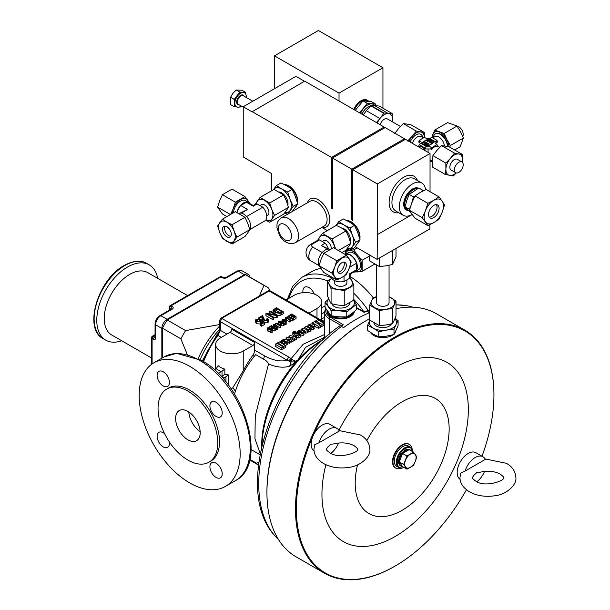 <?xml version="1.0" encoding="UTF-8"?>
<svg xmlns="http://www.w3.org/2000/svg" width="610" height="610" viewBox="0 0 610 610"><rect width="100%" height="100%" fill="white"/><g stroke="black" fill="none" stroke-linecap="round" stroke-linejoin="round"><path stroke-width="0.91" d="M319.06 442.715L339.259 431.049A15.524 8.959 120 0 0 336.918 428.403A15.524 8.959 120 0 0 329.156 429.173A15.524 8.959 120 0 0 319.06 442.715L314.691 444.759L313.952 449.196C313.929 454.747 317.086 459.498 323.414 463.447C331.032 467.542 339.617 468.838 349.172 467.336C360.312 466.261 371.025 456.417 369.835 449.196C369.446 443.043 366.29 438.293 360.365 434.945L338.992 430.538M465.087 471.072L485.286 459.414A15.524 8.959 120 0 0 482.945 456.76A15.524 8.959 120 0 0 475.182 457.53A15.524 8.959 120 0 0 465.087 471.072L460.718 473.124L459.978 477.561C459.963 483.105 463.12 487.855 469.448 491.805C477.058 495.899 485.644 497.196 495.198 495.701C506.346 494.626 517.051 484.775 515.862 477.561C515.48 471.4 512.324 466.65 506.391 463.31L485.019 458.895M343.857 262.102A6.207 3.584 -60 0 1 339.915 271.671A6.207 3.584 -60 0 1 337.986 272.273M341.928 262.696A6.207 3.584 -60 0 1 345.039 262.392A6.207 3.584 -60 0 1 345.984 267.371A6.207 3.584 -60 0 1 341.928 272.838A6.207 3.584 -60 0 1 338.825 273.15A6.207 3.584 -60 0 1 337.871 268.171A6.207 3.584 -60 0 1 341.928 262.696M230.839 236.276A6.207 3.584 60 0 1 228.918 235.681A6.207 3.584 60 0 1 224.968 226.104M226.897 236.84A6.207 3.584 60 0 1 222.841 231.373A6.207 3.584 60 0 1 223.794 226.394A6.207 3.584 60 0 1 226.897 226.706A6.207 3.584 60 0 1 230.954 232.174A6.207 3.584 60 0 1 230 237.153A6.207 3.584 60 0 1 226.897 236.84M436.394 204.67A7.45 4.3 -60 0 1 431.796 216.382A7.45 4.3 -60 0 1 429.226 217.091M433.817 205.379A7.45 4.3 -60 0 1 437.545 205.013A7.45 4.3 -60 0 1 438.689 210.984A7.45 4.3 -60 0 1 433.817 217.549A7.45 4.3 -60 0 1 430.096 217.915A7.45 4.3 -60 0 1 428.952 211.944A7.45 4.3 -60 0 1 433.817 205.379M216.054 477.401A8.692 5.017 60 0 1 210.374 469.738A8.692 5.017 60 0 1 211.708 462.776A8.692 5.017 60 0 1 216.054 463.203A8.692 5.017 60 0 1 221.735 470.867A8.692 5.017 60 0 1 220.401 477.828A8.692 5.017 60 0 1 216.054 477.401M163.274 385.985A8.692 5.017 60 0 1 157.594 378.322A8.692 5.017 60 0 1 158.928 371.36A8.692 5.017 60 0 1 163.274 371.787A8.692 5.017 60 0 1 168.955 379.45A8.692 5.017 60 0 1 167.62 386.412A8.692 5.017 60 0 1 163.274 385.985M216.054 416.455A8.692 5.017 60 0 1 210.374 408.791A8.692 5.017 60 0 1 211.708 401.83A8.692 5.017 60 0 1 216.054 402.257A8.692 5.017 60 0 1 221.735 409.92A8.692 5.017 60 0 1 220.401 416.889A8.692 5.017 60 0 1 216.054 416.455M169.283 441.8A8.692 5.017 60 0 1 167.62 447.359A8.692 5.017 60 0 1 163.274 446.932A8.692 5.017 60 0 1 157.594 439.269A8.692 5.017 60 0 1 158.928 432.299A8.692 5.017 60 0 1 163.274 432.734A8.692 5.017 60 0 1 164.57 433.641M314.287 294.058A8.692 5.017 -120 0 0 309.041 287.63A8.692 5.017 -120 0 0 304.695 287.196A8.692 5.017 -120 0 0 303.025 292.701M200.164 431.636A17.385 10.034 60 0 1 188.818 411.979M187.903 439.802A17.385 10.034 60 0 1 176.549 424.484A17.385 10.034 60 0 1 179.21 410.553A17.385 10.034 60 0 1 187.903 411.414A17.385 10.034 60 0 1 199.264 426.733A17.385 10.034 60 0 1 196.603 440.664A17.385 10.034 60 0 1 187.903 439.802M412.093 448.678A13.664 7.884 120 0 0 409.44 444.454A13.664 7.884 120 0 0 398.917 448.114A13.664 7.884 120 0 0 392.954 461.854A13.664 7.884 120 0 0 395.783 468.114A13.664 7.884 120 0 0 400.762 468.297M395.562 467.977A13.664 7.884 -60 0 1 395.341 467.855A13.664 7.884 -60 0 1 392.512 461.602A13.664 7.884 -60 0 1 398.475 447.854A13.664 7.884 -60 0 1 409.005 444.194A13.664 7.884 -60 0 1 409.218 444.332M394.388 459.932A11.704 6.756 -60 0 1 394.388 459.902A11.704 6.756 -60 0 1 401.639 447.351A11.704 6.756 -60 0 1 401.662 447.336M413.183 451.987L410.599 447.267L408.57 446.101A11.796 6.809 120 0 0 402.669 446.68A11.796 6.809 120 0 0 401.685 447.313A11.796 6.809 120 0 0 394.388 459.963A11.796 6.809 120 0 0 396.767 466.536L401.128 468.312L404.178 467.58M411.544 451.042A9.318 5.383 120 0 0 410.5 450.073L409.798 449.669A9.318 5.383 120 0 0 405.139 450.127A9.318 5.383 120 0 0 399.047 458.339A9.318 5.383 120 0 0 400.473 465.811L401.182 466.215A9.318 5.383 120 0 0 402.547 466.635L406.954 469.182L403.66 464.5L406.954 456.005L413.542 452.201L416.843 456.882L415.349 461.221L413.542 465.377L406.954 469.182M410.5 450.073A9.318 5.383 120 0 0 409.135 449.654A9.318 5.383 120 0 0 405.841 450.531A9.318 5.383 120 0 0 402.547 453.459A9.318 5.383 120 0 0 399.245 461.953A9.318 5.383 120 0 0 401.182 466.215M334.44 443.79L330.696 444.316L327.707 447.084L326.365 449.196C325.702 449.303 326.792 450.462 329.629 452.696C339.29 459.856 360.327 451.69 357.414 449.196C357.971 448.952 356.88 447.786 354.151 445.704C348.279 442.746 341.707 442.113 334.44 443.79M330.902 453.352A15.524 8.959 120 0 0 338.527 443.043M336.918 428.403L329.896 424.346A15.524 8.959 120 0 0 322.133 425.117A15.524 8.959 120 0 0 313.006 436.02A15.524 8.959 120 0 0 314.074 451.049M480.466 472.148L476.723 472.674L473.734 475.442L472.392 477.561C471.728 477.661 472.819 478.827 475.655 481.054C485.316 488.221 506.353 480.047 503.441 477.561C503.997 477.31 502.914 476.143 500.185 474.061C494.306 471.103 487.733 470.47 480.466 472.148M476.928 481.709A15.524 8.959 120 0 0 484.553 471.4M482.945 456.76L475.922 452.704A15.524 8.959 120 0 0 468.16 453.474A15.524 8.959 120 0 0 458.102 466.879A15.524 8.959 120 0 0 460.108 479.414M327.051 310.772A13.664 7.884 -0 0 0 327.044 311.031A13.664 7.884 -0 0 0 328.92 315.019A13.664 7.884 -0 0 0 343.865 318.702A13.664 7.884 -0 0 0 354.334 311.527M354.227 311.618A13.664 7.884 180 0 1 343.361 318.26A13.664 7.884 180 0 1 328.92 314.516A13.664 7.884 180 0 1 327.044 310.52L327.044 311.031M353.342 312.373A13.039 7.526 180 0 1 339.03 317.985A13.039 7.526 180 0 1 331.466 315.835M349.629 302.926A8.929 5.154 180 0 1 339.556 308.027A8.929 5.154 180 0 1 331.916 303.841M334.493 280.547L334.493 282.735A6.207 3.584 -0 0 0 338.329 286.052A6.207 3.584 -0 0 0 345.092 285.274A6.207 3.584 -0 0 0 346.915 282.735L346.915 279.86M353.792 272.022A9.935 5.734 -120 0 0 355.333 271.572L358.406 269.795A9.935 5.734 -120 0 0 360.457 265.243A9.935 5.734 -120 0 0 356.126 255.247A9.935 5.734 -120 0 0 348.47 252.586L345.397 254.362A9.935 5.734 -120 0 0 345.214 254.469M355.333 271.572A9.935 5.734 -120 0 0 357.384 267.02A9.935 5.734 -120 0 0 353.053 257.023A9.935 5.734 -120 0 0 345.397 254.362M332.358 277.924L327.539 281.103L331.07 288.698L337.65 289.315L344.231 290.734L353.861 285.175L350.056 277.504M353.861 285.175L353.861 300.089L344.231 305.656L337.65 305.031L331.07 303.62L329.308 300.219L327.539 296.018L327.539 281.103M367.38 100.292A12.36 7.137 120 0 0 367.167 100.154A12.36 7.137 120 0 0 353.724 109.449M368.654 101.268A12.36 7.137 120 0 0 367.601 100.414A12.36 7.137 120 0 0 354.158 109.701M435.532 133.819A9.935 5.734 60 0 1 435.67 133.735A9.935 5.734 60 0 1 443.325 136.396A9.935 5.734 60 0 1 447.656 146.4A9.935 5.734 60 0 1 447.656 146.629M447.397 146.575A9.935 5.734 -120 0 0 447.397 146.552A9.935 5.734 -120 0 0 440.367 134.383A9.935 5.734 -120 0 0 435.403 133.887A9.935 5.734 -120 0 0 433.397 137.486M423.462 137.891L421.19 136.579A7.823 4.514 120 0 0 417.278 136.968A7.823 4.514 120 0 0 412.345 143.297M410.21 142.069A9.562 5.521 -60 0 1 416.043 134.84A9.562 5.521 -60 0 1 422.707 137.456M444.393 146.003A7.823 4.514 -120 0 0 438.88 136.968A7.823 4.514 -120 0 0 434.968 136.579L432.688 137.891M420.572 143.716L418.681 141.985L419.177 140.361L419.939 140.803A4.14 2.394 180 0 1 421.121 142.793A4.14 2.394 180 0 1 419.939 144.181L419.177 144.623L418.681 146.248C420.77 146.034 422.669 147.132 424.385 149.541L424.385 147.628L419.177 144.623M430.759 148.962L425.399 148.962L425.147 147.193A4.14 2.394 180 0 1 431.003 147.193L430.759 148.962L431.766 149.541C433.481 147.132 435.38 146.034 437.469 146.248L436.974 144.623L436.211 144.181A4.14 2.394 180 0 1 435.029 142.793A4.14 2.394 180 0 1 436.211 140.803L436.974 140.361L437.469 141.985L435.578 143.716M428.075 149.153L428.075 152.378M425.399 148.962L424.385 149.541M354.448 109.869A11.796 6.809 -60 0 1 367.327 100.894L367.799 101.168M362.065 114.268A8.929 5.154 -60 0 1 369.858 106.544M457.195 126.201A6.207 3.584 60 0 1 458.834 126.788A6.207 3.584 60 0 1 462.708 136.434M461.915 161.955L457.347 159.324A6.207 3.584 120 0 0 451.667 162.085A6.207 3.584 120 0 0 451.141 170.076L455.708 172.714A6.207 3.584 120 0 0 461.389 169.954A6.207 3.584 120 0 0 461.915 161.955A6.207 3.584 120 0 0 456.234 164.723A6.207 3.584 120 0 0 455.708 172.714M246.211 97.409A8.075 4.659 120 0 0 246.249 96.357A8.075 4.659 120 0 0 244.579 92.888A8.075 4.659 120 0 0 238.266 95.145A8.075 4.659 120 0 0 234.842 103.395A8.075 4.659 120 0 0 236.505 106.864A8.075 4.659 120 0 0 241.24 106.018M236.505 106.864L235.978 106.567A8.075 4.659 -60 0 1 234.309 103.09L234.423 106.826L236.588 106.91M425.551 189.74A18.628 10.751 120 0 0 421.792 183.008A18.628 10.751 120 0 0 407.442 188.002A18.628 10.751 120 0 0 399.306 206.752A18.628 10.751 120 0 0 403.164 215.277A18.628 10.751 120 0 0 412.2 214.514L377.354 234.637L377.354 183.93L430.042 153.514L430.042 191.692M407.899 210.122L407.198 209.718A11.796 6.809 -60 0 1 405.109 206.897M405.078 206.798A11.796 6.809 -60 0 1 405.558 199.722A11.796 6.809 -60 0 1 417.347 188.757M408.532 210.793A12.421 7.167 -60 0 1 406.885 210.252L406.268 209.901A12.421 7.167 -60 0 1 403.698 204.213A12.421 7.167 -60 0 1 408.906 191.944A12.421 7.167 -60 0 1 418.346 188.215M406.885 210.252A12.421 7.167 -60 0 1 404.316 204.571A12.421 7.167 -60 0 1 409.074 192.806A12.421 7.167 -60 0 1 418.185 188.299M313.86 200.827A14.282 8.243 60 0 1 325.603 212.593A14.282 8.243 60 0 1 324.131 226.096L295.591 242.574A14.282 8.243 60 0 0 297.062 229.07A14.282 8.243 60 0 0 285.32 217.305A14.282 8.243 60 0 0 281.309 217.831L309.849 201.353A14.282 8.243 60 0 1 313.86 200.827M307.402 202.772A16.142 9.318 60 0 1 314.486 198.334A16.142 9.318 60 0 1 314.768 198.387A16.142 9.318 60 0 1 322.133 202.749A16.142 9.318 60 0 1 329.728 219.554A16.142 9.318 60 0 1 322.133 227.591A16.142 9.318 60 0 1 321.851 227.538A16.142 9.318 60 0 1 321.683 227.507M297.497 202.97A12.421 7.167 -120 0 0 289.003 185.905A12.421 7.167 -120 0 0 286.311 184.799M266.745 215.94L267.676 215.399A6.207 3.584 -120 0 0 268.957 212.562A6.207 3.584 -120 0 0 266.25 206.31A6.207 3.584 -120 0 0 261.461 204.647L259.936 205.524M249.764 229.566A9.935 5.734 -120 0 0 250.603 226.196A9.935 5.734 -120 0 0 246.44 216.39A9.935 5.734 -120 0 0 238.891 213.393M249.711 203.481A9.935 5.734 120 0 0 248.544 202.383L245.472 200.606A9.935 5.734 120 0 0 240.508 201.102A9.935 5.734 120 0 0 233.493 212.768M248.544 202.383A9.935 5.734 120 0 0 243.581 202.878A9.935 5.734 120 0 0 236.886 212.402M249.772 229.604L264.786 220.942A9.562 5.521 -120 0 0 266.761 216.565A9.562 5.521 -120 0 0 262.818 207.186L246.592 216.558M279.189 191.998A8.929 5.154 60 0 1 281.69 192.844A8.929 5.154 60 0 1 287.851 205.303M284.146 184.433A13.039 7.526 60 0 1 288.278 185.692A13.039 7.526 60 0 1 297.444 202.779M296.849 205.204A13.039 7.526 60 0 1 295.758 206.881M265.625 220.248L269.727 222.238L283.612 214.224L286.372 210.595L288.431 207.369L274.546 215.383L271.793 209.382L269.727 202.97L283.612 194.956L273.981 189.397L260.096 197.411L255.277 204.266M395.722 331.299A13.039 7.526 180 0 1 394.822 333.075M393.015 334.806A13.039 7.526 180 0 1 373.633 335.416A13.039 7.526 180 0 1 370.476 332.465M391.46 323.857A8.929 5.154 180 0 1 376.538 326.129A8.929 5.154 180 0 1 373.953 322.919M389.058 265.297L389.058 302.712A6.207 3.584 180 0 1 385.23 306.022A6.207 3.584 180 0 1 378.459 305.244A6.207 3.584 180 0 1 376.644 302.712L376.644 265.266M372.382 334.577L374.067 335.813L384.674 337.543M359.847 238.967A12.421 7.167 -120 0 0 351.238 221.834A12.421 7.167 -120 0 0 348.661 220.797M341.531 227.995A8.929 5.154 60 0 1 344.04 228.841A8.929 5.154 60 0 1 350.193 241.301M346.488 220.431A13.039 7.526 60 0 1 350.628 221.682A13.039 7.526 60 0 1 359.793 238.777M359.198 241.202A13.039 7.526 60 0 1 358.1 242.879M319.06 265.556A9.935 5.734 -60 0 1 325.244 250.024A9.935 5.734 -60 0 1 329.941 249.391M331.306 248.705A6.207 3.584 -120 0 0 326.914 240.95A6.207 3.584 -120 0 0 323.811 240.645L322.286 241.522M359.435 142.45A29.745 17.171 120 0 0 357.826 143.304A29.745 17.171 120 0 0 356.217 144.303M187.567 295.606L147.712 272.601A36.013 20.793 120 0 0 129.701 274.386A36.013 20.793 120 0 0 106.178 306.121A36.013 20.793 120 0 0 111.699 334.981L151.554 357.986M121.672 340.738A43.462 25.094 -60 0 1 105.774 340.166A43.462 25.094 -60 0 1 99.11 305.335A43.462 25.094 -60 0 1 127.505 267.035A43.462 25.094 -60 0 1 149.244 264.877A43.462 25.094 -60 0 1 157.685 278.358M189.664 366.29A71.408 41.228 60 0 1 236.314 429.211A71.408 41.228 60 0 1 225.364 486.437A71.408 41.228 60 0 1 189.664 482.899A71.408 41.228 60 0 1 143.014 419.97A71.408 41.228 60 0 1 153.956 362.752A71.408 41.228 60 0 1 189.664 366.29M287.447 299.19L292.716 286.151L301.927 277.329L312.023 271.496A71.408 41.228 60 0 1 320.799 268.469M286.105 299.96L294.157 295.309A16.142 9.318 180 0 1 316.994 295.309A16.142 9.318 180 0 1 321.722 301.904A16.142 9.318 180 0 1 316.994 308.492L308.942 313.143M214.331 369.797L216.275 368.669L218.075 365.603A16.142 9.318 -0 0 0 220.401 367.304A16.142 9.318 -0 0 0 224.854 369.126L218.342 373.564M412.81 307.181A135.367 78.156 120 0 0 405.902 305.572A135.367 78.156 120 0 0 396.012 304.924M369.69 310.566A135.367 78.156 120 0 0 367.388 311.496L369.446 312.686A135.367 78.156 120 0 0 356.507 319.137A135.367 78.156 120 0 0 343.575 327.623L341.516 326.434A135.367 78.156 120 0 0 273.738 534.49A135.367 78.156 120 0 0 278.587 539.667M187.903 391.132A42.227 24.377 60 0 1 215.49 428.342A42.227 24.377 60 0 1 209.016 462.174A42.227 24.377 60 0 1 187.903 460.085A42.227 24.377 60 0 1 160.323 422.875A42.227 24.377 60 0 1 166.797 389.043A42.227 24.377 60 0 1 187.903 391.132M166.797 389.043L168.551 388.029A42.227 24.377 60 0 1 189.664 390.118A42.227 24.377 60 0 1 217.244 427.328A42.227 24.377 60 0 1 210.778 461.16L209.016 462.174M481.991 456.211A139.713 80.665 120 0 0 493.94 394.937A139.713 80.665 120 0 0 395.143 337.894A139.713 80.665 120 0 0 313.006 436.02A139.713 80.665 120 0 0 308.019 556.045A139.713 80.665 120 0 0 395.143 566.042A139.713 80.665 120 0 0 395.15 566.042A139.713 80.665 120 0 0 466.444 489.769M395.143 566.042L394.708 566.301A140.33 81.023 -60 0 1 394.708 566.301L394.708 566.301A140.33 81.023 -60 0 1 324.543 573.247A140.33 81.023 -60 0 1 303.033 460.802A140.33 81.023 -60 0 1 394.708 337.139A140.33 81.023 -60 0 1 464.873 330.185A140.33 81.023 -60 0 1 493.94 394.426A140.33 81.023 -60 0 1 493.94 394.685M266.936 492.529L266.936 491.515A139.088 80.306 -60 0 1 365.291 321.165L366.168 320.662A140.33 81.023 120 0 0 266.936 492.529A140.33 81.023 120 0 0 296.002 556.77L324.543 573.247M464.873 330.185L436.333 313.708A140.33 81.023 120 0 0 396.012 308.736M369.69 318.694A140.33 81.023 120 0 0 366.168 320.662L365.291 321.165M357.536 464.873A66.437 38.361 120 0 0 402.173 510.273A66.437 38.361 120 0 0 449.151 428.906A66.437 38.361 120 0 0 402.173 401.776A66.437 38.361 120 0 0 366.877 440.595M325.862 464.706A103.517 59.765 120 0 0 395.143 536.495A103.517 59.765 120 0 0 468.343 409.714A103.517 59.765 120 0 0 395.143 367.449A103.517 59.765 120 0 0 338.893 430.37M283.116 348.112L283.772 348.485L285.488 347.494L285.488 345.466L279.281 341.882L277.565 342.873L277.565 343.628M290.093 341.585L291.611 342.073L293.09 341.219L293.09 339.19L291.168 337.299L294.516 338.367L296.978 336.964L296.978 338.992L294.516 340.395L293.09 339.938M288.042 341.989L289.392 343.354L290.093 342.942L290.093 340.914L288.095 338.916L291.611 340.044L293.09 339.19M300.608 334.105L303.109 333.411L304.291 332.038L302.461 330.269L300.707 330.002L298.343 330.689L296.925 332.137L297.329 332.877L298.229 332.45L297.848 331.954L298.488 331.169L299.792 330.894L301.088 331.459L297.901 333.304L300.608 334.105L300.608 334.852L294.15 333.182L293.814 331.985L294.912 332.587L295.865 332.053L295.514 331.543L293.448 331.626L292.869 332.328L292.937 334.936L294.272 336.697M298.77 337.94L300.608 336.88L300.608 334.852L298.77 335.912L298.77 337.94L296.978 337.475M308.378 331.657L308.927 331.977L310.642 330.986L310.642 328.958L306.151 326.365L304.436 327.356L304.436 328.775M304.436 327.356L307.646 329.209L307.326 329.934L303.216 328.066L301.5 329.057L305.297 331.116L307.608 330.811L308.347 330.01L308.347 332.038L308.241 331.581L307.608 332.839L305.297 333.144L304.298 332.702M320.532 325.664L321.92 326.464L323.879 325.328L323.879 323.3L317.673 319.716L315.713 320.852L315.713 322.454M314.973 326.319L318.572 328.393L320.532 327.265L320.532 325.237L317.894 323.712L319.282 322.911L319.282 324.512M260.729 324.04L256.734 323.742L255.46 322.156L255.46 320.128L256.177 319.167L259.997 319.274L259.357 319.754L256.917 319.579L256.505 320.174M259.997 319.274L259.997 321.302L259.425 321.729M259.273 321.744L257.687 321.409M256.917 320.913L256.917 319.579L257.42 321.264L260.18 321.485L260.485 320.509L261.324 320.151L264.374 322.545L264.374 324.573L261.545 326.205L260.729 325.732L260.729 323.704L262.94 322.423L261.469 321.264L260.706 322.027L256.734 321.714L255.46 320.128M262.826 321.325L262.369 318.672L259.997 320.044M268.476 319.823L267.706 320.829L263.955 320.723L262.369 316.643L259.631 318.222L258.808 317.749L262.552 315.591L264.702 320.311L267.005 320.395L266.654 318.908L267.477 318.542L268.476 319.823L268.476 321.851L267.706 322.858L263.955 322.751M270.184 313.807L269.666 313.51L269.666 311.481L270.398 311.062L277.42 315.118L276.643 315.561L268.08 314.043L273.684 317.276L272.952 317.696L265.929 313.639L266.707 313.189L275.262 314.707L269.666 311.481M277.42 315.118L277.42 317.147L276.643 317.589L273.158 316.971M273.684 317.276L273.684 319.304L272.952 319.724L265.929 315.667L265.929 313.639M273.089 312.61L273.021 310.215L276.238 307.692L283.261 311.748L283.261 313.769L280.036 315.484L277.42 315.469M280.303 325.542L280.303 324.367L280.074 325.816L275.628 323.247L276.086 322.987L279.563 324.993L279.792 324.07L280.303 324.367L280.371 327.677L278.152 326.739M278.541 324.406L278.412 321.996L279.06 321.203L282.011 321.211L279.533 321.523L279.403 322.469L283.719 322.324L284.237 323.01L283.65 323.757L280.989 323.78L283.116 323.468L283.253 322.583L280.684 322.949L278.961 322.736L278.412 321.996M284.237 323.01L284.237 325.038L283.65 325.786L280.989 325.801L280.989 323.78M281.675 324.673L280.303 325.038M286.174 322.233L285.716 322.492L282.743 320.768L282.262 319.35L284.58 319.594L282.758 319.663L282.628 320.113L286.174 322.233L286.174 324.261L285.716 324.52L284.237 323.666M286.692 318.969L285.32 319.762L284.809 319.465L286.174 318.672L286.692 318.969L286.692 320.997L285.366 321.76M292.678 318.473L286.837 317.802L290.337 319.823L289.88 320.09L285.488 317.558L291.321 318.222L287.829 316.201L288.286 315.942L292.678 318.473L292.678 320.502L290.337 320.456M290.337 319.823L290.337 321.851L289.88 322.118L286.692 320.273M296.041 316.537L296.041 318.565L293.418 320.075L292.907 319.777L292.907 317.749L295.072 316.498L293.7 315.713L291.649 316.895L291.138 316.598L293.189 315.416L291.71 314.562L289.483 315.843L288.972 315.545L291.649 313.998L296.041 316.537L293.418 318.046L292.907 317.749M291.138 316.918L290.558 317.253M296.308 361.112A2.486 2.082 -100 0 0 296.002 361.517A6.207 1.921 -131.6 0 1 295.98 362.065L289.544 366.213A6.207 5.032 -108.5 0 0 290.337 361.738A2.486 1.815 -53.8 0 1 292.091 359.488L295.156 361.059L297.344 360.853L294.508 361.951L290.848 361.89L287.295 360.296A2.486 1.433 -60 0 1 289.048 357.254L291.161 358.634L303.132 344.253L324.558 334.501M274.34 328.554L273.265 326.579M277.763 329.179L277.763 327.151L276.49 327.349L274.34 326.525L273.265 324.55L276.681 325.176L277.763 327.151L278.152 326.625L277.763 329.179L275.4 329.08M271.755 329.095L271.58 328.21L271.084 328.493M275.4 328.172L274.912 328.798L272.571 328.729L271.58 326.182L269.864 327.166L269.353 326.868L271.694 325.519L273.036 328.47L274.477 328.523L274.256 327.593L274.774 327.364L275.4 328.172L275.4 330.201L274.912 330.826L272.571 330.757M271.015 331.1L270.543 331.573L268.057 331.375L267.706 329.781M268.171 328.851L268.171 328.02L268.484 329.072L270.207 329.209L270.924 328.371L272.83 329.865L272.83 331.893L271.061 332.915L270.55 332.618L270.55 330.589L271.938 329.789L271.015 329.072L270.543 329.545L268.057 329.347L267.706 327.753L270.093 327.829L267.912 328.386M310.642 330.033L313.715 329.316L314.973 327.677M300.608 336.133L303.109 335.439L304.291 333.937M285.381 345.405L286.852 344.818L288.042 343.323M281.401 349.858L283.116 348.867L283.116 346.838L276.909 343.255L275.194 344.238L275.194 346.267L281.401 349.858L281.401 347.83L283.116 346.838M331.954 273.135L336.766 279.982L341.928 277.405A11.796 6.809 -60 0 1 334.707 276.757A11.796 6.809 -60 0 1 334.707 267.127A11.796 6.809 -60 0 1 341.928 258.137A11.796 6.809 -60 0 1 349.156 258.785A11.796 6.809 -60 0 1 349.156 268.415A11.796 6.809 -60 0 1 341.928 277.405L346.404 274.424L349.156 268.415L351.215 262.01L349.156 258.785L346.404 255.155L333.479 247.698L323.849 253.257L336.766 260.722L334.707 267.127L331.954 273.135L319.03 265.67L321.096 259.265L323.849 253.257M226.897 222.139A11.796 6.809 60 0 1 234.118 231.129A11.796 6.809 60 0 1 234.118 240.759A11.796 6.809 60 0 1 226.897 241.407A11.796 6.809 60 0 1 219.669 232.418A11.796 6.809 60 0 1 219.669 222.787A11.796 6.809 60 0 1 226.897 222.139L222.429 219.158L217.61 226.013L219.669 232.418L222.429 238.426L232.059 243.985L236.871 237.137L234.118 231.129L232.059 224.724L226.897 222.139M433.817 222.619A13.664 7.884 -60 0 1 425.452 221.872A13.664 7.884 -60 0 1 425.452 210.717A13.664 7.884 -60 0 1 433.817 200.309A13.664 7.884 -60 0 1 442.181 201.056A13.664 7.884 -60 0 1 442.181 212.211A13.664 7.884 -60 0 1 433.817 222.619L438.994 219.165L442.181 212.211L444.576 204.792L438.994 196.862L433.817 200.309L427.839 203.298L425.452 210.717L422.265 217.671L427.839 225.608L433.817 222.619M162.443 357.856L162.443 328.165A83.204 48.037 -60 0 1 167.186 319.953L245.51 274.729A83.204 48.037 -60 0 1 247.95 275.979L266.387 286.631A83.204 48.037 120 0 0 263.955 285.373L245.51 274.729M269.795 290.673L268.697 288.118A83.204 48.037 120 0 0 266.387 286.631M162.443 328.165L180.88 338.817L187.217 354.463M167.186 319.953L185.623 330.597A83.204 48.037 120 0 0 180.88 338.817M259.41 295.987L263.955 285.373M185.623 330.597L219.669 324.55M219.669 325.999A65.819 38.003 120 0 0 198.227 358.634M200.164 359.656A62.09 35.853 -60 0 1 219.623 329.347A1.86 1.075 120 0 1 219.669 329.293M249.658 459.978L256.787 464.088A2.15 1.243 -0 0 0 257.946 464.439L258.579 464.462M350.254 276.566A71.408 41.228 60 0 1 373.16 297.649M363.751 312.167L367.388 311.496M341.516 326.434L343.125 324.596L339.861 325.854C273.547 371.193 233.104 488.412 273.738 534.49M217.32 335.248L207.286 351.452L202.962 361.288M202.337 360.906L216.542 335.279L218.403 332.953A62.09 35.853 -60 0 1 218.837 332.45M219.12 332.709L218.403 332.953M258.693 463.516L258.304 462.197L258.77 462.937M230.054 332.32A2.486 1.433 120 0 0 231.815 329.278L254.644 342.462A2.486 1.433 -60 0 1 252.891 345.504L243.23 351.078A16.142 9.318 180 0 1 225.639 353.098A16.142 9.318 180 0 1 215.665 344.49A16.142 9.318 180 0 1 220.401 337.902L230.054 332.32L252.891 345.504M324.558 323.003L269.132 291L221.712 318.382L220.401 321.676L220.401 330.361L217.968 335.332A68.305 39.436 120 0 0 203.549 361.654M289.216 361.173A2.486 1.609 -53 0 1 291.161 358.634L292.091 359.488M324.558 337.193L305.595 347.334L297.344 360.853L295.98 362.065A85.636 49.441 120 0 0 261.721 446.52M224.854 369.126L224.854 374.197A16.142 9.318 -0 0 0 228.247 374.875L223.275 378.825M221.476 376.82L222.032 376.423L222.032 371.353M224.854 374.197L222.032 376.423M264.374 322.545L261.545 324.177L260.729 323.704M260.18 321.485L260.485 320.509L260.485 321.218M259.357 319.754L259.357 321.737M261.545 324.177L261.545 326.205M261.469 321.264L261.469 323.269M260.706 322.027L260.706 324.055M256.734 321.714L256.734 323.742M267.005 320.395L267.432 319.8M259.631 318.222L259.631 319.114M258.808 317.749L258.808 318.855M266.654 318.908L266.654 320.547M267.706 320.829L267.706 322.858M263.955 320.723L263.955 322.217M262.651 318.054L262.651 320.082M262.369 316.643L262.369 318.672M276.643 315.561L276.643 317.589M272.952 317.696L272.952 319.724M279.929 312.694L276.33 310.612L274.881 311.451M276.33 308.584L275.072 309.308L274.347 310.909L275.781 312.061L279.342 312.899L281.713 311.695L276.33 308.584L276.33 310.612M275.072 309.308L275.072 311.336M274.119 310.337L274.347 310.909M283.261 311.748L280.036 313.456L280.036 315.484M280.036 313.456L275.041 312.48L275.041 313.746M275.041 312.48L273.021 310.215M267.264 330.384L267.706 327.753M272.83 329.865L271.061 330.887L270.55 330.589M270.093 327.829L270.093 329.263M269.696 328.119L269.696 329.362M271.061 330.887L271.061 332.915M271.015 329.072L271.015 330.323M270.543 329.545L270.543 331.573M268.057 329.347L268.057 331.375M274.477 328.523L274.256 327.593L274.256 328.615M269.864 327.166L269.864 327.722M269.353 326.868L269.353 327.562M274.912 328.798L274.912 330.826M272.571 328.729L272.571 329.659M271.755 327.067L271.755 329.019M271.58 326.182L271.58 328.21M277.321 326.876L276.223 325.443L273.707 324.817L274.797 326.258L277.512 326.594M273.516 325.107L273.707 325.496M276.223 325.443L276.223 326.922M276.49 327.349L276.49 329.377M274.34 326.525L274.34 327.555M272.868 327.097L273.265 324.55M275.628 323.247L275.628 324.65M280.074 325.816L280.074 327.844M283.116 323.468L283.253 322.583L283.253 323.384M279.533 322.53L279.533 321.523L279.403 322.469M282.011 321.211L282.011 322.118M281.614 321.508L281.614 322.225M283.65 323.757L283.65 325.786M282.659 322.408L282.659 323.658M280.684 322.949L280.684 324.977M278.961 322.736L278.961 324.65M281.85 321.127L282.262 319.35M282.758 320.227L282.758 319.663L282.628 320.113M284.58 319.594L284.58 321.31M284.176 319.892L284.176 321.073M285.716 322.492L285.716 324.52M282.743 320.768L282.743 322.049M285.32 319.762L285.32 321.737M284.809 319.465L284.809 321.44M292.19 318.755L292.19 320.784M289.88 320.09L289.88 322.118M285.488 317.558L285.488 319.068M287.829 316.201L287.829 317.604M293.418 318.046L293.418 320.075M293.7 315.713L293.7 317.291M291.649 316.895L291.649 317.886M291.138 316.598L291.138 317.589M291.71 314.562L291.71 316.27M289.483 315.843L289.483 316.636M288.972 315.545L288.972 316.338M254.644 342.462L254.644 350.132L264.305 355.706C272.739 360.396 280.402 361.921 287.295 360.296L220.401 321.676L219.669 320.303L220.782 318.29L268.202 290.909A1.86 1.075 -120 0 1 269.132 291L268.202 290.909M324.558 317.307L321.722 318.946M324.558 312.236L321.722 313.875M321.722 307.791L325.061 305.862M324.558 320.349L322.987 321.256M231.22 389.005L232.867 387.632L235.414 391.239M254.294 356.301L252.746 355.409A68.305 39.436 120 0 0 243.23 370.842L232.867 387.632M252.746 355.409A6.207 3.584 120 0 0 254.644 350.132M294.988 361.844A2.486 2.043 -89.8 0 1 295.53 361.105A12.421 9.501 -147.2 0 0 297.886 359.946A85.636 49.441 120 0 1 323.712 339.145M249.81 459.322L256.551 463.211A2.486 2.028 60 0 0 257.946 464.439M289.544 366.213C283.406 368.013 276.399 367.281 268.507 364.04L255.262 415.959L254.95 438.72L260.234 453.657M234.545 394.068A65.552 37.85 120 0 1 255.674 354.623L263.482 359.137C265.899 360.213 267.569 361.844 268.507 364.04M237.221 270.992L241.88 270.718A7.45 4.3 120 0 0 238.152 271.092A1.86 1.075 60 0 0 237.221 270.992L225.807 277.588A1.86 1.075 60 0 1 226.737 277.68A3.103 1.792 180 0 1 222.345 277.68A1.86 1.075 120 0 1 223.275 277.588L221.964 276.826A1.86 1.075 120 0 0 221.033 276.917L170.975 305.816L172.294 306.578A3.103 1.792 180 0 1 172.294 309.11L160.88 315.705A7.45 4.3 120 0 0 155.611 324.825L161.841 328.432A7.45 4.3 -60 0 1 167.109 319.304L244.389 274.691A7.45 4.3 -60 0 1 248.117 274.317A7.45 4.3 -60 0 1 249.612 276.94M161.841 328.432L161.841 358.2M271.77 190.671L271.77 173.675L243.23 156.945L243.23 106.75L295.919 76.334L304.481 81.275M243.23 106.75L252.014 111.821L304.695 81.145L384.17 127.032L331.482 157.449L331.482 208.147L332.465 207.583M252.014 111.569L331.482 157.449M384.17 128.169L384.17 127.032M328.683 249.078L321.218 245.464L327.585 249.139M312.77 243.84A9.562 5.521 -120 0 0 310.803 244.282L317.566 240.378A9.562 5.521 -120 0 1 319.533 239.936L312.77 243.84A3.98 2.303 -0 0 0 312.77 247.088L322.233 252.548M328.5 248.979A9.562 5.521 -120 0 0 325.168 243.184L321.218 245.464M319.533 239.936L325.168 243.184M335.691 248.971L332.076 238.967L322.446 233.409L336.331 225.387L341.493 227.972L345.962 230.954L348.714 236.962L350.781 243.367L338.382 250.527M350.781 243.367L345.962 250.214L341.905 252.563M345.962 230.954L332.076 238.967M322.446 233.409L317.627 240.256M318.641 239.989A11.796 6.809 60 0 1 319.693 237.031A11.796 6.809 60 0 1 326.914 236.39A11.796 6.809 60 0 1 334.143 245.373A11.796 6.809 60 0 1 335.058 248.606M336.766 279.982L323.849 272.525L319.03 265.67M346.404 255.155L336.766 260.722M335.622 225.799A13.664 7.884 60 0 1 335.675 225.731A13.664 7.884 60 0 1 344.04 224.983L350.018 227.972L352.405 235.384L355.592 242.345L350.018 250.275L354.486 247.698L360.06 239.76L357.673 232.341L354.486 225.387L349.309 221.941L343.331 218.952L338.863 221.529L344.04 224.983A13.664 7.884 60 0 1 352.405 235.384A13.664 7.884 60 0 1 352.405 246.539A13.664 7.884 60 0 1 347.303 248.514M335.675 225.731L338.863 221.529M350.018 250.275L347.021 248.88M354.486 225.387L350.018 227.972M360.06 239.76L355.592 242.345M396.012 248.461L396.012 256.871L392.482 264.465L385.909 265.884L379.329 266.501L369.69 260.943L369.69 255.049M379.329 266.501L379.329 258.091M392.482 264.465L392.482 250.496M389.058 296.917A11.796 6.809 180 0 1 391.193 297.893A11.796 6.809 180 0 1 394.251 304.474A11.796 6.809 180 0 1 385.909 309.293A11.796 6.809 180 0 1 374.51 307.531A11.796 6.809 180 0 1 371.459 300.951A11.796 6.809 180 0 1 376.644 296.917M376.644 296.719L373.221 297.55L369.69 305.145L379.329 310.711L385.909 309.293L392.482 308.675L396.012 301.073L389.058 296.75M396.012 301.073L396.012 315.995L394.251 320.189L392.482 323.59L385.909 325.008L379.329 325.626L369.69 320.067L369.69 305.145M379.329 310.711L379.329 325.626M392.482 308.675L392.482 323.59M395.021 318.45L398.086 320.593L396.05 324.528A13.664 7.884 180 0 1 386.389 330.101A13.664 7.884 180 0 1 373.19 328.066A13.664 7.884 180 0 1 369.66 320.441A13.664 7.884 180 0 1 369.805 320.151L367.616 325.305L373.19 328.066L378.772 331.741L386.389 330.101L394.007 329.385L396.05 324.528A13.664 7.884 180 0 0 394.891 318.755M367.616 325.305L367.616 330.467L373.19 334.143L378.772 336.903L386.389 336.186L394.007 334.547L398.086 325.748L398.086 320.593M378.772 336.903L378.772 331.741M394.007 334.547L394.007 329.385M222.429 219.158L235.346 211.7L244.976 217.267L247.729 223.268L249.795 229.68L247.729 232.906L244.976 236.527L232.059 243.985M236.871 237.137L249.795 229.68M232.059 224.724L244.976 217.267M226.92 216.565L222.429 213.965L217.61 207.118L219.669 200.713L222.429 194.704L232.059 189.138L244.976 196.603L235.346 202.162L233.279 208.567A11.796 6.809 120 0 0 232.174 213.53M249.795 203.45L244.976 196.603M248.659 202.451A11.796 6.809 120 0 0 247.729 200.225A11.796 6.809 120 0 0 240.508 199.577A11.796 6.809 120 0 0 233.279 208.567L230.527 214.575M217.61 207.118L230.45 214.529M222.429 194.704L235.346 202.162M288.431 207.369L286.372 200.964L283.612 194.956M269.727 202.97L260.096 197.411M269.727 222.238L274.546 215.383M256.299 203.992A11.796 6.809 60 0 1 257.344 201.033A11.796 6.809 60 0 1 264.565 200.393A11.796 6.809 60 0 1 271.793 209.382A11.796 6.809 60 0 1 271.793 219.013A11.796 6.809 60 0 1 265.655 220.202M292.137 211.7L297.71 203.77L295.324 196.351L292.137 189.39L286.959 185.943L280.981 182.954L276.513 185.531L281.69 188.986A13.664 7.884 60 0 1 290.055 199.394A13.664 7.884 60 0 1 290.055 210.541A13.664 7.884 60 0 1 284.954 212.516M273.28 189.801A13.664 7.884 60 0 1 273.326 189.733A13.664 7.884 60 0 1 281.69 188.986L287.668 191.975L290.055 199.394L293.242 206.348L287.668 214.278M273.326 189.733L276.513 185.531M287.554 214.232L284.672 212.882M292.137 189.39L287.668 191.975M297.71 203.77L293.242 206.348M262.818 207.186L257.184 203.938L253.242 206.21L246.394 202.261L240.767 205.517L247.607 209.466L241.24 213.142M240.767 205.517A9.562 5.521 120 0 0 237.099 212.501M253.242 206.21L253.242 205.524L248.362 202.703A9.562 5.521 120 0 0 246.394 202.261M257.184 203.938A9.562 5.521 -120 0 0 255.224 204.381L253.242 205.524M240.149 213.081L247.607 209.466M404.476 139.888L404.476 138.752L351.787 169.168L332.465 158.013L332.465 208.719L331.482 208.147M351.787 169.168L351.787 219.867L352.771 219.303M404.476 138.752L385.154 127.597L332.465 158.013M427.839 225.608L415.029 218.212L411.841 214.011L409.455 210.275L411.841 202.856L415.029 195.901L420.206 192.455L426.184 189.466L438.994 196.862M422.265 217.671L409.455 210.275M427.839 203.298L415.029 195.901M409.63 209.626L409.295 209.283L410.766 205.867M411.918 202.672A11.796 6.809 -60 0 1 412.307 201.704M411.704 203.267L413.428 196.855L414.968 196.023M421.312 191.83L423.027 190.411L423.378 190.77M423.027 190.411L418.803 187.971L409.196 194.415L406.786 200.431L405.07 206.843L411.361 213.317M409.196 194.415L413.428 196.855M405.07 206.843L409.295 209.283M430.042 153.514L405.452 139.316L352.771 169.74L352.771 220.439L351.787 219.867M377.354 183.93L352.771 169.74M377.354 234.637L377.148 259.357L429.829 228.933L429.829 224.694M322.133 227.591L327.326 230.588M355.264 246.722L377.148 259.357M234.423 106.826L230.809 104.737L230.183 100.711L230.58 97.264L232.867 93.345L236.177 90.005L241.995 90.227L245.609 92.316L239.791 92.095L236.177 90.005M239.341 107.017L240.241 107.047L240.82 106.3M245.662 94.001L245.609 92.316M239.791 92.095L234.202 99.354L230.58 97.264M234.202 99.354L234.309 103.09A8.075 4.659 -60 0 1 236.993 95.724A8.075 4.659 -60 0 1 242.704 92.209A8.075 4.659 -60 0 1 244.053 92.583L244.579 92.888M462.494 154.513L458.804 154.002A11.796 6.809 -60 0 1 462.571 160.422L462.494 154.513L449.578 147.056L445.193 146.141L441.51 145.63L436.867 150.418L432.917 155.611L432.383 167.026L445.308 174.483L453.367 175.909L456.356 172.958M462.433 162.382L462.571 160.422A11.796 6.809 -60 0 1 462.349 162.29M456.211 172.92A11.796 6.809 -60 0 1 449.684 175.398A11.796 6.809 -60 0 1 445.918 168.978L445.308 174.483M450.477 158.28L445.834 163.076L445.918 168.978A11.796 6.809 -60 0 1 450.477 158.28A11.796 6.809 -60 0 1 458.804 154.002L454.427 153.087L450.477 158.28M445.834 163.076L432.917 155.611M454.427 153.087L441.51 145.63M449.7 147.124L450.439 145.508L446.939 139.682L444.133 133.453L434.678 130.09L447.595 122.633L457.058 125.995L460.55 131.821L463.356 138.051L460.199 146.736L454.61 149.961M434.678 130.09L431.865 137.418M448.975 146.918A11.796 6.809 -120 0 0 446.939 139.682A11.796 6.809 -120 0 0 439.063 131.974A11.796 6.809 -120 0 0 432.749 134.635A11.796 6.809 -120 0 0 432.292 137.662M463.356 138.051L450.439 145.508M457.058 125.995L444.133 133.453M392.588 121.931L392.085 113.62M392.253 113.712L383.911 112.972L370.994 105.515L379.145 106.003L392.07 113.468M388.296 113.529L374.685 105.675M370.788 105.721L383.759 113.208L379.954 118.531L366.343 110.669L370.994 105.515M379.954 118.531L376.378 122.526M363.255 114.954L366.343 110.669M377.277 123.052A11.796 6.809 -60 0 1 379.816 118.698A11.796 6.809 -60 0 1 380.083 118.355A11.796 6.809 -60 0 1 388.151 113.529A11.796 6.809 -60 0 1 388.425 113.544A11.796 6.809 -60 0 1 392.596 119.118A11.796 6.809 -60 0 1 392.596 119.476A11.796 6.809 -60 0 1 392.375 121.809M400.404 126.445L387.365 118.912A6.207 3.584 120 0 0 380.19 124.73M383.553 113.185L370.628 105.728M394.716 133.559L398.666 128.367L403.309 123.571L407 124.089L411.376 125.004L424.293 132.462L416.233 131.036L412.276 136.228A11.796 6.809 120 0 0 409.066 141.406M424.407 137.372L424.293 132.462M436.974 140.361L431.766 137.357L431.003 137.799A4.14 2.394 180 0 1 425.147 137.799L424.385 137.357A11.796 6.809 120 0 0 420.61 131.951A11.796 6.809 120 0 0 412.276 136.228L407.632 141.017M404.476 139.194L405.07 139.537M403.309 123.571L416.233 131.036M360.594 113.414A11.796 6.809 -60 0 1 363.4 108.725A11.796 6.809 -60 0 1 371.742 103.906A11.796 6.809 -60 0 1 374.799 105.675M359.694 112.896L367.228 103.334L375.569 104.081L375.729 105.721M375.569 104.081L371.345 101.641L363.003 100.894L355.264 110.341M363.003 100.894L367.228 103.334M431.766 149.541L431.766 147.628L431.003 147.193M436.974 144.623L431.766 147.628M431.766 160.758L431.766 161.825L432.284 161.52M430.805 160.201L431.003 161.383L431.766 161.825M431.003 161.383A4.14 2.394 0 0 0 430.042 160.971M425.147 147.193L424.385 147.628M424.385 137.357L419.177 140.361M430.08 138.683L434.678 141.337A17.385 10.034 180 0 1 426.07 146.301L421.479 143.655A17.385 10.034 180 0 1 430.08 138.683L430.08 138.988A17.385 10.034 0 0 0 421.647 143.746M434.503 141.543L430.08 138.988M430.21 140.765L429.684 140.46A15.303 8.83 0 0 0 427.374 141.398L426.512 140.597A16.516 9.539 180 0 1 429.905 139.286L433.626 141.436A16.516 9.539 180 0 1 431.361 143.396L430.5 142.9L431.361 143.396M433.626 141.436L433.626 141.741A16.516 9.539 180 0 1 431.361 143.701M431.933 141.756L431.331 141.413L429.798 142.298L428.937 141.802L430.477 140.613L429.684 140.46M429.005 144.486A1.22 0.702 180 0 1 429.036 144.631A1.22 0.702 180 0 1 428.525 145.203A16.516 9.539 180 0 1 427.076 145.744A1.22 0.702 180 0 1 425.612 145.63L423.165 144.219A1.22 0.702 180 0 1 422.806 143.724A1.22 0.702 180 0 1 422.837 143.571M427.374 141.398L427.374 141.093A15.303 8.83 180 0 1 429.684 140.155M429.798 142.298L428.937 141.497M431.331 141.413L429.798 142M430.5 142.9A15.303 8.83 180 0 0 432.124 141.566L431.331 141.108M427.374 141.093L426.512 140.597M422.974 143.068A1.22 0.702 0 0 0 422.806 143.419A1.22 0.702 0 0 0 423.165 143.914L425.612 145.325A1.22 0.702 180 0 0 427.076 145.439A16.516 9.539 180 0 0 428.525 144.898A1.22 0.702 180 0 0 429.036 144.334A1.22 0.702 180 0 0 428.678 143.83L425.757 142.145A1.22 0.702 180 0 0 423.912 142.229A16.516 9.539 180 0 0 422.974 143.068M426.047 144.585L424.453 143.663A0.785 0.45 180 0 1 425.559 143.022L427.153 143.952A0.785 0.45 180 0 1 426.047 144.585M425.559 143.022L425.559 143.327A0.785 0.45 0 0 0 424.263 143.495M427.336 144.417A0.785 0.45 0 0 0 427.153 144.25L427.153 143.952M425.559 143.327L427.153 144.25M274.492 55.845L339.03 93.117L382.943 67.763L318.397 30.5L274.492 55.845L274.492 88.702M330.818 315.431A13.039 7.526 180 0 1 327.806 311.634M353.777 272.113L362.126 271.366L362.126 260.249L357.605 255.254A11.796 6.809 -120 0 0 349.263 250.443A11.796 6.809 -120 0 0 345.283 254.423M355.218 271.633A11.796 6.809 -120 0 0 357.605 271.938A11.796 6.809 -120 0 0 361.776 266.006A11.796 6.809 -120 0 0 357.605 255.254L353.777 249.871L345.435 250.611L345.138 254.423M357.246 247.866L353.777 249.871M369.69 255.872L362.126 260.249M347.791 249.254L345.435 250.611M374.593 264.168L362.126 271.366M331.756 278.297A11.796 6.809 -0 0 0 329.308 284.504A11.796 6.809 -0 0 0 337.65 289.315A11.796 6.809 -0 0 0 349.042 287.554A11.796 6.809 -0 0 0 352.1 280.974A11.796 6.809 -0 0 0 349.637 278.29M344.231 305.656L344.231 290.734M331.07 303.62L331.07 288.698M331.161 276.749A9.562 5.521 -0 0 0 344.032 281.523L349.667 278.274L349.667 273.715L356.507 269.765L356.507 263.261L349.591 267.256M344.032 281.523L344.032 276.101M356.507 263.261A9.562 5.521 -120 0 0 345.58 254.683M349.667 273.715L350.262 274.065L355.142 271.244A9.562 5.521 -120 0 0 356.507 269.765M349.667 278.274A9.562 5.521 -0 0 0 350.262 276.353L350.262 274.065M353.587 300.295A13.664 7.884 180 0 1 351.558 307.707A13.664 7.884 180 0 1 338.946 310.734A13.664 7.884 180 0 1 328.096 305.953A13.664 7.884 180 0 1 328.782 299.06M353.312 299.884L356.347 304.55L346.77 311.786L338.946 310.734L331.123 310.612L325.061 302.209L328.752 298.984M325.061 302.209L325.061 307.371L331.123 315.774L338.946 316.819L346.77 316.941L351.558 313.784L356.347 309.705L356.347 304.55M331.123 315.774L331.123 310.612M346.77 316.941L346.77 311.786M339.03 100.97L339.03 93.117M382.943 67.763L382.943 108.199M413.542 452.201L409.135 449.654L402.547 453.459L399.245 461.953L402.547 466.635M399.245 461.953L403.66 464.5M402.547 453.459L406.954 456.005M415.349 454.633A8.075 4.659 120 0 0 410.408 454.191A8.075 4.659 120 0 0 405.459 460.337A8.075 4.659 120 0 0 405.459 466.932A8.075 4.659 120 0 0 410.408 467.374A8.075 4.659 120 0 0 415.349 461.221A8.075 4.659 120 0 0 415.349 454.633M315.713 320.852L318.473 322.446L317.086 323.247L314.325 321.653L312.366 322.781L312.366 323.879M312.366 322.781L318.572 326.365L318.572 328.393M318.572 326.365L320.532 325.237M319.282 322.911L321.92 324.436L321.92 326.464M321.92 324.436L323.879 323.3M307.714 325.9L308.774 327.41L311.275 328.012L313.715 327.288L314.973 325.877L313.921 324.436L311.313 323.834L308.965 324.558L307.714 325.9L307.692 327.257M308.774 327.41L308.774 327.883M311.275 328.012L311.275 330.04M313.715 327.288L313.715 329.316M309.224 325.275L310.2 324.703L313.456 326.586L312.511 327.143L310.658 326.327L308.957 324.558L309.461 325.534M310.2 324.703L310.2 326.053M312.046 325.526L312.046 327.013M309.445 324.84L309.445 325.526M301.5 329.057L301.5 330.04M304.573 330.833L304.573 332.862M305.297 331.116L305.297 333.144M307.608 330.811L307.608 332.839M308.241 329.552L308.927 329.949L308.927 331.977M308.927 329.949L310.642 328.958M297.901 333.304L297.901 334.15M298.755 333.731L298.755 334.371M303.109 333.411L303.109 335.439M296.925 332.336L296.925 333.899M296.925 332.137L297.329 334.005M298.229 332.45L298.229 333.113M298.488 331.169L298.488 332.961M299.792 330.894L299.792 332.214M301.828 331.886L302.857 332.602L302.674 333.19L301.698 333.273L300.433 332.686L301.157 332.267L300.425 331.848L301.165 332.267L301.165 333.068L301.157 332.267L301.828 331.886L301.828 333.304M292.869 332.328L296.269 337.307L290.345 335.492L288.957 336.301L291.062 338.382L287.348 337.223L286.067 337.963L289.392 341.325L290.093 340.914M296.292 337.345L296.292 339.373M296.978 336.964L295.568 335.081L298.77 335.912M294.119 333.159L293.814 332.084M293.829 332.168L293.829 332.93M294.912 332.587L294.912 333.38M295.545 332.397L295.545 333.54M295.514 331.543L295.865 333.624M294.516 338.367L294.516 340.395M289.392 341.325L289.392 343.354M286.067 337.963L286.067 339.61M291.611 340.044L291.611 342.073M288.957 336.301L288.957 337.726M281.645 342.683L284.351 343.491L286.852 342.789L288.042 341.417L286.944 339.991L284.458 339.389L282.087 340.075L280.669 341.524L281.073 342.263L281.972 341.836L281.591 341.341L282.232 340.555L283.536 340.281L284.832 340.845L281.645 342.683L281.645 343.255M282.499 343.117L282.499 343.743M284.351 343.491L284.351 344.81M286.852 342.789L286.852 344.818M280.669 341.722L280.669 342.69M280.669 341.524L281.073 342.919M281.972 341.836L281.972 342.5M282.232 340.555L282.232 342.347M283.536 340.281L283.536 341.592M285.571 341.272L286.608 341.989L286.418 342.576L285.442 342.66L284.184 342.073L284.9 341.653L284.168 341.226L284.908 341.653L284.908 342.454L284.9 341.653L285.571 341.272L285.571 342.69M277.565 342.873L283.772 346.457L283.772 348.485M283.772 346.457L285.488 345.466M275.194 344.238L281.401 347.83M410.599 447.267A11.796 6.809 120 0 0 404.697 447.854A11.796 6.809 120 0 0 396.988 458.247A11.796 6.809 120 0 0 398.795 467.702M412.947 451.858A11.178 6.451 120 0 0 405.139 448.617A11.178 6.451 120 0 0 397.255 461.602A11.178 6.451 120 0 0 403.95 467.451M239.196 104.836A5.467 3.157 -60 0 1 236.68 102.259A5.467 3.157 -60 0 1 239.799 95.93A5.467 3.157 -60 0 1 244.168 96.235M252.807 101.222L243.375 95.778A4.964 2.867 120 0 0 239.494 97.165A4.964 2.867 120 0 0 237.381 102.244A4.964 2.867 120 0 0 238.411 104.379L243.23 107.162M421.792 183.008L414.419 178.753A18.628 10.751 120 0 0 400.061 183.74A18.628 10.751 120 0 0 391.933 202.489A18.628 10.751 120 0 0 395.791 211.014L403.164 215.277M398.803 212.753A20.618 11.903 -60 0 1 389.119 202.489A20.618 11.903 -60 0 1 401.212 178.921A20.618 11.903 -60 0 1 417.431 180.491M282.895 223.824A9.318 5.376 60 0 1 291.199 233.485A9.318 5.376 60 0 1 286.982 240.637A9.318 5.376 60 0 1 278.678 230.976A9.318 5.376 60 0 1 282.895 223.824M310.803 244.282A9.562 9.562 0 0 0 310.803 260.844A9.562 5.521 -60 0 1 308.828 256.467A9.562 5.521 -60 0 1 312.77 247.088M124.875 265.51A43.462 25.094 120 0 0 96.479 303.81A43.462 25.094 120 0 0 103.143 338.642C82.952 328.874 98.126 279.075 124.257 265.449C136.007 259.075 143.449 261.24 146.606 263.36A43.462 25.094 120 0 0 124.875 265.51M164.059 356.926L176.595 353.342L201.315 360.304C244.053 382.722 269.14 463.897 235.468 480.604A71.408 41.228 -120 0 0 246.41 423.386A71.408 41.228 -120 0 0 199.76 360.457A71.408 41.228 -120 0 0 164.059 356.926L153.956 362.752M301.927 277.329A71.408 41.228 60 0 1 331.443 277.733M363.918 311.847A68.305 39.436 -120 0 0 353.861 299.525M353.861 293.326A71.408 41.228 60 0 1 368.158 310.353M221.544 371.711A18.628 10.751 180 0 1 218.639 370.346A18.628 10.751 180 0 1 216.275 368.669M220.782 318.29A1.86 1.075 -120 0 1 221.712 318.382L289.048 357.254M364.2 312.427L356.347 307.89M340.921 325.351L329.286 318.633A1.243 0.717 -60 0 1 330.162 317.108L343.125 324.596M326.159 309.156A14.899 8.601 -0 0 0 330.162 317.108M329.286 334.173L329.286 318.633A16.142 9.318 180 0 1 324.558 312.038L324.558 338.359M226.928 334.127L220.401 330.361A2.486 1.433 180 0 1 219.669 329.347L219.623 329.347M219.669 320.303L219.508 330.628L217.259 335.073L221.407 337.315M290.215 365.985A6.207 4.766 -114 0 0 290.848 361.89A2.486 1.838 -57.6 0 1 292.449 359.793M294.424 363.346A6.207 2.714 -129.5 0 0 294.508 361.951A2.486 2.021 -85.3 0 1 295.156 361.059M228.247 374.875L228.247 384.91M225.936 381.982L225.936 377.033M225.006 377.826A18.628 10.751 180 0 1 221.544 376.782M321.722 319.861A18.628 10.751 180 0 1 322.82 321.157M281.279 312.884L281.279 314.912M281.675 322.644L281.675 323.597M256.787 464.088A2.486 1.433 -60 0 1 256.551 463.211L258.304 462.197L258.823 462.494M327.761 280.943A68.305 39.436 -120 0 0 288.995 298.29M316.994 308.492L316.994 317.795M243.23 351.078L243.23 370.842M322.911 339.892A88.229 50.943 120 0 0 261.964 445.452M264.305 355.706A6.207 3.584 -60 0 1 263.482 359.137M109.472 297.619A31.667 18.285 -60 0 1 114.245 289.353M155.062 335.286L153.415 336.24A1.86 1.075 120 0 0 152.096 338.519A1.86 1.075 180 0 1 151.554 337.757L151.554 364.345M151.554 337.757A1.86 1.86 0 0 1 152.485 336.14A1.86 1.075 -120 0 1 153.415 336.24L154.734 336.994A1.86 1.075 120 0 0 153.415 339.274L152.096 338.519L152.096 363.949M222.345 277.68L221.033 276.917A1.86 1.075 -120 0 0 220.096 276.826L170.045 305.724A1.86 1.075 -120 0 1 170.975 305.816A1.86 1.075 120 0 0 169.656 308.096A1.86 1.075 180 0 1 169.115 307.341L169.115 310.315M172.294 306.578A1.86 1.075 120 0 0 170.975 308.858L169.656 308.096L169.656 310.002M244.389 274.691L238.152 271.092L226.737 277.68M167.109 319.304L160.88 315.705A1.86 1.075 -120 0 0 159.95 315.614C156.945 317.635 155.314 320.456 155.062 324.07A1.86 1.075 180 0 0 155.611 324.825L155.611 338.009A1.86 1.075 180 0 1 155.062 337.254L155.352 337.055M155.611 338.009A3.103 1.792 60 0 1 153.415 339.274M172.294 309.11A1.86 1.075 -120 0 0 171.364 309.018L159.95 315.614M436.211 140.803L436.463 142.572M419.695 142.572L419.939 140.803M395.783 468.114L395.341 467.855M367.167 100.154L367.601 100.414M418.78 145.92L417.835 146.469M437.37 145.92L439.772 147.307M281.309 217.831C275.651 222.719 277.321 224.526 276.948 227.56L279.555 235.475C282.056 239.753 285.381 242.422 289.521 243.481C290.756 244.015 292.785 243.718 295.591 242.574M105.774 340.166L103.143 338.642M235.468 480.604L225.364 486.437M493.94 394.937L493.94 394.426M395.15 566.042L394.708 566.301M356.347 307.471L364.437 312.145M325.679 308.385L324.558 312.038M324.558 322.164L270.504 290.955M217.259 335.073L207.286 351.452M321.722 301.904L321.722 320.524M215.665 344.49L215.665 369.019M405.902 305.572L396.012 304.832M369.69 309.788L364.139 311.969M260.035 454.732L251.099 449.57M149.244 264.877L146.606 263.36M152.485 336.14L155.062 334.654M170.045 305.724A1.86 1.86 0 0 0 169.115 307.341M221.964 276.826A1.86 1.86 0 0 0 220.096 276.826M223.275 277.588L225.807 277.588M155.062 324.07L155.062 337.254M241.88 270.718L248.117 274.317M319.053 265.602L310.803 260.844M430.042 159.759L432.307 161.071M409.44 444.454L409.005 444.194M308.378 329.827L308.378 331.855M296.917 332.244L296.917 334.272M295.873 331.977L295.873 334.005M292.83 332.572L292.83 334.6M280.661 341.63L280.661 342.683"/></g></svg>
